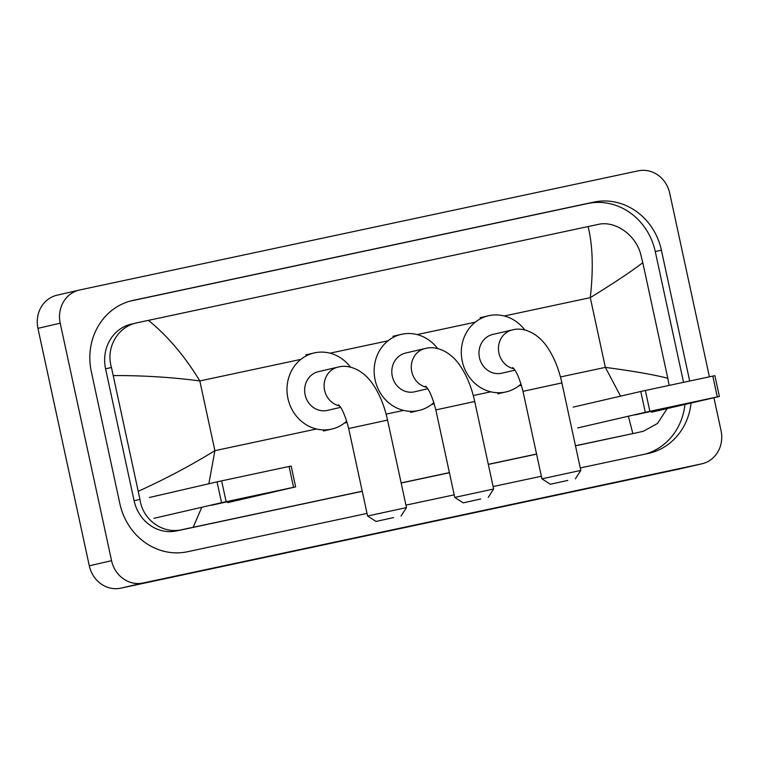 <?xml version="1.0" encoding="UTF-8"?>
<svg xmlns="http://www.w3.org/2000/svg" width="759" height="759" viewBox="0 0 759 759"><rect width="100%" height="100%" fill="white"/><g stroke="black" fill="none" stroke-linecap="round" stroke-linejoin="round"><path stroke-width="1.14" d="M713.934 397.754L721.05 430.657A28.415 26.024 -103 0 1 702.009 463.777L679.751 468.92A28.415 26.024 -103 0 1 679.352 469.015L120.747 588.168A28.415 26.024 -103 0 1 89.296 565.816L37.95 328.343A28.415 26.024 -103 0 1 56.991 295.223L79.249 290.08A28.415 26.024 -103 0 1 79.648 289.985L638.253 170.832A28.415 26.024 -103 0 1 669.704 193.184L709.409 376.815M702.009 463.777A28.415 26.024 -103 0 1 701.61 463.863L143.005 583.016A28.415 26.024 -103 0 1 111.554 560.673L60.208 323.192A28.415 26.024 -103 0 1 79.249 290.08M689.684 381.018L661.393 250.157A61.1 55.948 77 0 0 593.766 202.112L133.148 300.374A61.1 55.948 77 0 0 132.284 300.564A61.1 55.948 77 0 0 91.336 371.758L119.865 503.691A61.1 55.948 77 0 0 187.492 551.736L367.033 513.435M580.265 467.952L648.11 453.484A61.1 55.948 77 0 0 648.973 453.294A61.1 55.948 77 0 0 691.051 403.048M405.942 505.133L454.195 494.849M493.103 486.547L541.357 476.254M683.546 382.327L655.273 251.58A61.1 55.948 77 0 0 587.646 203.535L129.922 301.171M645.216 454.1A61.1 55.948 77 0 0 684.931 404.471M362.233 491.215L182.245 529.621C162.72 534.431 142.635 519.763 139.969 499.403L111.45 367.47C105.492 347.935 117.636 326.351 137.502 322.698L131.288 324.131A38.367 35.132 77 0 0 105.577 368.836L134.106 500.76A38.367 35.132 77 0 0 176.562 530.93L362.252 491.32M401.16 483.018L449.413 472.734M488.322 464.432L536.575 454.138M575.483 445.837L637.19 432.677A38.367 35.132 77 0 0 637.731 432.554L575.464 445.732M667.18 408.57L657.531 423.446L643.357 431.254M536.556 454.034L488.303 464.328M449.394 472.62L401.141 482.914M137.502 322.698L148.432 320.355C167.701 336.019 184.835 356.208 199.826 380.942C171.449 377.223 142.664 375.43 113.461 375.572M620.558 396.16L605.359 367.375C633.556 371.142 654.372 374.775 667.797 378.276L642.797 262.661C632.019 271.01 614.515 282.68 590.284 297.651C593.491 269.037 592.76 245.347 588.083 226.571L148.432 320.355M588.083 226.571L598.13 224.436C614.781 220.29 635.909 234.721 640.786 254.559L642.797 262.661M667.797 378.276L669.134 385.401M138.461 491.187C164.978 479.195 190.452 465.684 214.892 450.666L208.867 483.758M201.799 507.268L193.175 527.277M632.816 433.493L628.376 416.217M673.945 406.34L635.046 414.917L673.945 406.34M651.478 412.203L719.38 396.492L717.293 396.919L712.786 376.094L714.874 375.667L719.38 396.492M649.856 411.312L645.283 412.308L640.776 391.473L645.349 390.477L649.856 411.312L717.293 396.919M577.675 427.943L645.283 412.308M645.349 390.477L712.786 376.094M640.776 391.473L573.178 407.118M567.865 480.4L550.36 484.261L567.865 480.4M541.917 478.825L580.796 470.409L561.888 382.925L522.998 391.331L541.917 478.825L550.36 484.261M512.534 329.88A19.895 18.216 77 0 0 512.259 329.947L492.781 334.444A19.895 18.216 77 0 0 479.451 357.631A19.895 18.216 77 0 0 501.746 373.21L514.868 370.174M521.063 383.978A39.07 35.777 -103 0 1 506.073 391.9A39.07 35.777 -103 0 1 462.269 361.293A39.07 35.777 -103 0 1 488.464 315.763A39.07 35.777 -103 0 1 524.839 330.032M480.703 498.995L463.199 502.856L480.703 498.995M454.755 497.411L493.635 489.005L474.726 401.511L435.837 409.917L454.755 497.411L463.199 502.856M425.372 348.476A19.895 18.216 77 0 0 425.097 348.533L405.619 353.039A19.895 18.216 77 0 0 392.289 376.217A19.895 18.216 77 0 0 414.585 391.805L427.697 388.769M433.901 402.564A39.07 35.777 -103 0 1 418.911 410.486A39.07 35.777 -103 0 1 375.107 379.889A39.07 35.777 -103 0 1 401.302 334.349A39.07 35.777 -103 0 1 437.677 348.628M393.541 517.591L376.037 521.452L393.541 517.591M367.593 516.006L406.473 507.6L387.555 420.106L348.675 428.512L367.593 516.006L376.037 521.452M338.21 367.062A19.895 18.216 77 0 0 337.935 367.128L318.457 371.635A19.895 18.216 77 0 0 305.127 394.813A19.895 18.216 77 0 0 327.423 410.391L340.535 407.365M346.74 421.16A39.07 35.777 -103 0 1 331.749 429.082A39.07 35.777 -103 0 1 287.946 398.475A39.07 35.777 -103 0 1 314.131 352.944A39.07 35.777 -103 0 1 350.516 367.223M250.223 496.728L211.325 505.304L250.223 496.728M227.757 502.591L295.649 486.88L293.572 487.306L289.065 466.472L291.152 466.045L295.649 486.88M226.135 501.69L221.562 502.695L217.055 481.861L221.628 480.864L226.135 501.69L293.572 487.306M153.954 518.331L221.562 502.695M221.628 480.864L289.065 466.472M217.055 481.861L149.447 497.496M560.436 376.957L605.359 367.375L590.284 297.651L504.308 315.991M316.484 428.996L214.892 450.666L199.826 380.942L300.877 359.387M329.985 353.182L388.039 340.8M417.146 334.586L475.2 322.205M344.529 423.01L347.129 422.459M386.113 414.139L403.646 410.401M431.691 404.414L434.29 403.864M473.274 395.543L490.807 391.805M518.852 385.828L521.452 385.268M60.208 323.192L37.95 328.343M111.554 560.673L89.296 565.816M143.005 583.016L120.747 588.168M701.61 463.863L679.352 469.015M131.43 300.763L133.148 300.374M587.646 203.535L593.766 202.112M655.273 251.58L661.393 250.157M637.19 432.677L642.864 431.359M176.562 530.93L182.245 529.621M134.106 500.76L139.969 499.403M105.577 368.836L111.45 367.47M561.888 382.925C558.776 368.589 553.709 356.36 546.679 346.246C536.822 332.281 522.856 327.063 512.704 329.842L512.259 329.947A19.895 18.216 77 0 0 498.929 353.125A19.895 18.216 77 0 0 513.834 368.751M474.726 401.511C471.614 387.175 466.548 374.955 459.518 364.842C449.66 350.876 435.694 345.649 425.543 348.438L425.097 348.533A19.895 18.216 77 0 0 411.767 371.72A19.895 18.216 77 0 0 426.672 387.337M387.555 420.106C384.452 405.771 379.386 393.541 372.356 383.437C362.498 369.472 348.533 364.244 338.381 367.033L337.935 367.128A19.895 18.216 77 0 0 324.605 390.306A19.895 18.216 77 0 0 339.51 405.932M488.464 315.763L480.115 317.689M506.073 391.9L497.724 393.826M512.723 367.527C516.253 370.705 519.678 378.637 522.998 391.331M575.36 478.863L580.796 470.409M401.302 334.349L392.953 336.284M418.911 410.486L410.562 412.422M425.562 386.113C429.091 389.301 432.516 397.232 435.837 409.917M488.198 497.449L493.635 489.005M314.131 352.944L305.792 354.88M331.749 429.082L323.4 431.017M338.4 404.708C341.929 407.887 345.354 415.828 348.675 428.512M401.037 516.044L406.473 507.6"/></g></svg>
